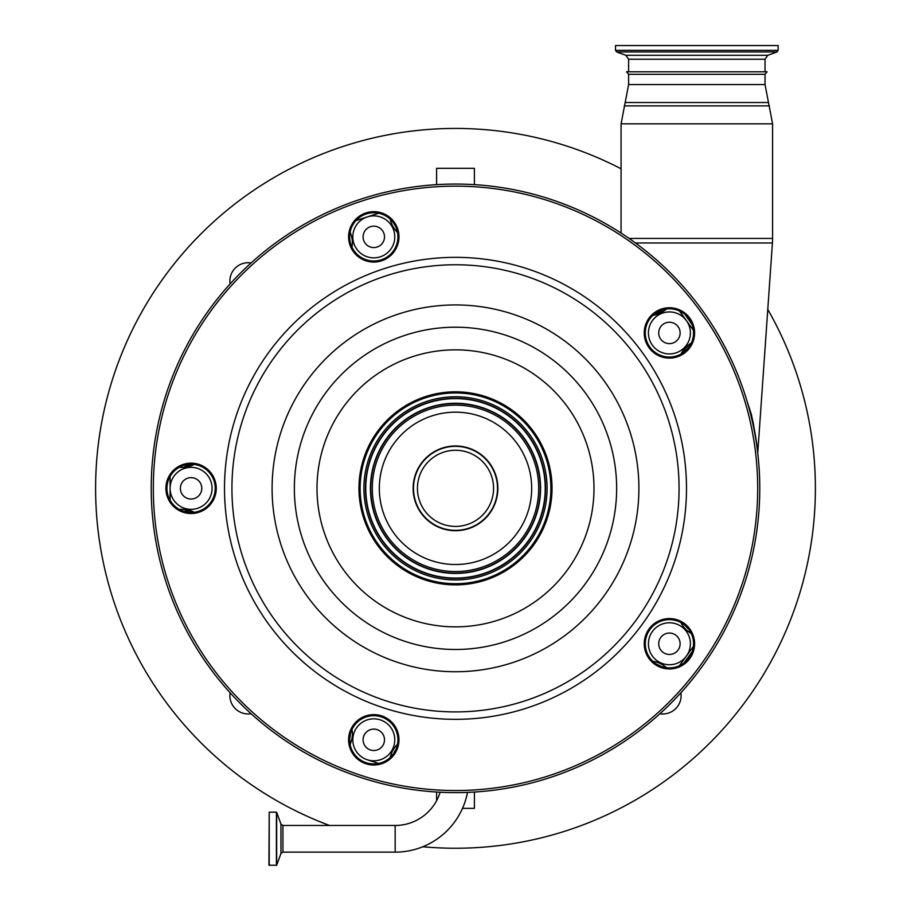 <?xml version="1.0" encoding="UTF-8"?>
<svg xmlns="http://www.w3.org/2000/svg" width="911" height="911" viewBox="0 0 911 911"><rect width="100%" height="100%" fill="white"/><g stroke="black" fill="none" stroke-linecap="round" stroke-linejoin="round"><path stroke-width="1.37" d="M395.169 852.127L395.169 825.468L282.922 825.468L282.922 852.127L395.169 852.127A73.654 73.654 0 0 0 467.502 792.399M395.169 825.468A47.008 47.008 0 0 0 440.115 792.24M689.832 345.793L688.807 344.779L680.972 354.106A25.178 25.178 0 0 1 688.807 344.779L691.392 342.9M693.396 330.226L679.39 310.947M666.727 308.943L664.13 310.822A25.178 25.178 0 0 1 652.834 315.388L664.13 310.822A2.095 0.888 -126 0 0 664.085 309.387M691.392 633.794L688.807 631.904A25.178 25.178 0 0 1 680.972 622.577M679.39 665.736L693.396 646.457M652.834 661.295A25.178 25.178 0 0 1 664.13 665.861L666.727 667.74M390.067 757.633L391.058 754.593A25.178 25.178 0 0 1 397.515 744.264M747.202 401.728L751.359 414.425C754.991 431.757 757.109 444.659 757.736 453.12C757.155 444.898 755.025 432.008 751.359 414.425A6.297 3.029 165.5 0 0 750.858 415.143M757.2 448.166L756.46 442.347M756.449 442.302L755.857 438.168M753.761 425.813L752.771 420.882M688.283 347.979L686.063 350.393M628.624 74.303L626.574 71.787L767.096 71.787L765.035 74.303L628.624 74.303L628.624 84.564L621.074 123.828L621.074 233.045M615.517 50.356L778.153 50.356L778.153 45.55L615.517 45.55L615.517 50.356L616.622 51.938L777.049 51.938L767.791 55.298L765.035 59.238L628.624 59.238L625.868 55.298L767.791 55.298M497.873 488.342A42.373 42.373 0 0 0 455.5 445.98A42.373 42.373 0 0 0 413.127 488.342A42.373 42.373 0 0 0 455.5 530.714A42.373 42.373 0 0 0 497.873 488.342M493.568 488.342A38.068 38.068 0 0 0 455.5 450.273A38.068 38.068 0 0 0 417.432 488.342A38.068 38.068 0 0 0 455.5 526.41A38.068 38.068 0 0 0 493.568 488.342M383.053 511.88A76.182 76.182 0 0 0 479.038 560.789A76.182 76.182 0 0 0 527.947 464.804A76.182 76.182 0 0 0 431.962 415.894A76.182 76.182 0 0 0 383.053 511.88M546.213 458.871A95.382 95.382 0 0 0 426.029 397.629A95.382 95.382 0 0 0 364.787 517.812A95.382 95.382 0 0 0 484.971 579.054A95.382 95.382 0 0 0 546.213 458.871M547.306 458.506A96.532 96.532 0 0 0 425.665 396.536A96.532 96.532 0 0 0 363.694 518.177A96.532 96.532 0 0 0 485.335 580.148A96.532 96.532 0 0 0 547.306 458.506M693.362 325.136A25.178 25.178 0 0 0 661.637 308.977A25.178 25.178 0 0 0 645.466 340.703A25.178 25.178 0 0 0 677.203 356.873A25.178 25.178 0 0 0 693.362 325.136M693.362 635.98A25.178 25.178 0 0 0 661.637 619.81A25.178 25.178 0 0 0 645.466 651.547A25.178 25.178 0 0 0 677.203 667.717A25.178 25.178 0 0 0 693.362 635.98M397.743 732.034A25.178 25.178 0 0 0 366.006 715.864A25.178 25.178 0 0 0 349.835 747.601A25.178 25.178 0 0 0 381.572 763.771A25.178 25.178 0 0 0 397.743 732.034M397.743 229.082A25.178 25.178 0 0 0 366.006 212.912A25.178 25.178 0 0 0 349.835 244.649A25.178 25.178 0 0 0 381.572 260.819A25.178 25.178 0 0 0 397.743 229.082M215.03 480.564A25.178 25.178 0 0 0 183.305 464.394A25.178 25.178 0 0 0 167.134 496.119A25.178 25.178 0 0 0 198.871 512.289A25.178 25.178 0 0 0 215.03 480.564M646.468 340.384A24.13 24.13 0 0 0 676.873 355.871A24.13 24.13 0 0 0 692.371 325.466A24.13 24.13 0 0 0 661.955 309.968A24.13 24.13 0 0 0 646.468 340.384M646.468 651.217A24.13 24.13 0 0 0 676.873 666.715A24.13 24.13 0 0 0 692.371 636.299A24.13 24.13 0 0 0 661.955 620.812A24.13 24.13 0 0 0 646.468 651.217M350.837 747.271A24.13 24.13 0 0 0 381.253 762.769A24.13 24.13 0 0 0 396.74 732.364A24.13 24.13 0 0 0 366.336 716.866A24.13 24.13 0 0 0 350.837 747.271M168.136 495.8A24.13 24.13 0 0 0 198.541 511.299A24.13 24.13 0 0 0 214.039 480.883A24.13 24.13 0 0 0 183.623 465.396A24.13 24.13 0 0 0 168.136 495.8M350.837 244.33A24.13 24.13 0 0 0 381.253 259.817A24.13 24.13 0 0 0 396.74 229.413A24.13 24.13 0 0 0 366.336 213.914A24.13 24.13 0 0 0 350.837 244.33M744.891 394.315A304.285 304.285 0 0 0 361.473 198.951A304.285 304.285 0 0 0 166.109 582.368A304.285 304.285 0 0 0 549.527 777.732A304.285 304.285 0 0 0 744.891 394.315M230.107 692.77A18.322 18.322 0 0 0 251.072 713.734M659.928 713.734A18.322 18.322 0 0 0 680.893 692.77M251.072 262.949A18.322 18.322 0 0 0 230.107 283.913M474.392 792.046L474.392 808.364L462.481 808.364M474.392 184.637L474.392 168.319L436.608 168.319L436.608 184.637M621.074 168.786A359.902 359.902 0 0 0 95.598 488.342A359.902 359.902 0 0 0 329.52 825.468M422.784 846.752A359.902 359.902 0 0 0 767.779 309.444M436.608 792.046L436.608 800.644M685.049 314.534L691.984 324.362M656.33 312.644L662.844 309.694M170.095 476.43L170.095 500.264M191.344 464.154L183.851 467.309A25.178 25.178 0 0 0 194.191 464.405A25.178 25.178 0 0 1 182.371 467.354L179.171 467.354M350.154 232.02L351.134 235.061A25.178 25.178 0 0 1 351.988 247.211A25.178 25.178 0 0 0 352.01 247.097A25.178 25.178 0 0 1 351.988 247.211M378.646 213.231L355.973 220.587M397.515 232.43A25.178 25.178 0 0 1 391.058 222.09L390.067 219.05M367.304 759.774L378.646 763.464L367.304 759.774M351.988 729.472A25.178 25.178 0 0 1 351.134 741.622L350.154 744.663M179.171 509.329L182.371 509.329A25.178 25.178 0 0 1 194.191 512.278M212.069 488.342A20.987 20.987 0 0 0 191.082 467.354A20.987 20.987 0 0 0 170.095 488.342A20.987 20.987 0 0 0 191.082 509.329A20.987 20.987 0 0 0 212.069 488.342M394.782 739.812A20.987 20.987 0 0 0 373.795 718.836A20.987 20.987 0 0 0 352.808 739.812A20.987 20.987 0 0 0 373.795 760.799A20.987 20.987 0 0 0 394.782 739.812M690.401 643.758A20.987 20.987 0 0 0 669.414 622.782A20.987 20.987 0 0 0 648.427 643.758A20.987 20.987 0 0 0 669.414 664.745A20.987 20.987 0 0 0 690.401 643.758M690.401 332.925A20.987 20.987 0 0 0 669.414 311.938A20.987 20.987 0 0 0 648.427 332.925A20.987 20.987 0 0 0 669.414 353.912A20.987 20.987 0 0 0 690.401 332.925M394.782 236.871A20.987 20.987 0 0 0 373.795 215.884A20.987 20.987 0 0 0 352.808 236.871A20.987 20.987 0 0 0 373.795 257.847A20.987 20.987 0 0 0 394.782 236.871M384.499 236.871A10.704 10.704 0 0 0 373.795 226.167A10.704 10.704 0 0 0 363.09 236.871A10.704 10.704 0 0 0 373.795 247.576A10.704 10.704 0 0 0 384.499 236.871M680.118 332.925A10.704 10.704 0 0 0 669.414 322.221A10.704 10.704 0 0 0 658.71 332.925A10.704 10.704 0 0 0 669.414 343.629A10.704 10.704 0 0 0 680.118 332.925M680.118 643.758A10.704 10.704 0 0 0 669.414 633.054A10.704 10.704 0 0 0 658.71 643.758A10.704 10.704 0 0 0 669.414 654.462A10.704 10.704 0 0 0 680.118 643.758M384.499 739.812A10.704 10.704 0 0 0 373.795 729.119A10.704 10.704 0 0 0 363.09 739.812A10.704 10.704 0 0 0 373.795 750.516A10.704 10.704 0 0 0 384.499 739.812M201.786 488.342A10.704 10.704 0 0 0 191.082 477.637A10.704 10.704 0 0 0 180.378 488.342A10.704 10.704 0 0 0 191.082 499.046A10.704 10.704 0 0 0 201.786 488.342M184.386 467.206L185.821 465.407A6.297 1.765 5.1 0 1 186.732 464.599M190.046 512.449L185.707 511.287A2.095 2.095 0 0 0 183.726 509.363L193.121 511.743L192.802 512.415M351.088 741.77L349.71 741.326M185.821 465.407L185.878 464.781A256.025 256.025 0 0 0 185.821 465.407M185.753 511.88A287.5 287.5 0 0 1 185.707 511.287A287.5 287.5 0 0 0 185.753 511.88M269.212 865.45L269.212 812.145L268.939 865.177L276.671 865.268L276.671 812.327L280.952 824.091L280.952 853.505L276.671 865.268M685.288 625.584A23.082 23.082 0 0 0 688.5 628.989M692.235 651.638L683.956 663.026M661.272 666.476A23.082 23.082 0 0 0 657.025 664.472M395.989 749.286A23.082 23.082 0 0 0 393.734 753.408M391.058 754.593L392.504 755.06M664.13 665.861L663.242 667.091M688.807 631.904L689.695 630.685M757.736 453.086L772.426 242.986L635.479 242.986M765.035 74.303L765.035 84.564L772.585 123.828L772.585 238.443L629.125 238.443M772.585 123.828L621.074 123.828M769.431 105.881L624.24 105.881M768.201 102.51L625.47 102.51M765.035 84.564L628.624 84.564M497.508 488.342A42.008 42.008 0 0 0 455.5 446.333A42.008 42.008 0 0 0 413.492 488.342A42.008 42.008 0 0 0 455.5 530.35A42.008 42.008 0 0 0 497.508 488.342M534.632 462.629A83.208 83.208 0 0 0 429.787 409.21A83.208 83.208 0 0 0 376.368 514.055A83.208 83.208 0 0 0 481.213 567.473A83.208 83.208 0 0 0 534.632 462.629M536.112 462.15A84.757 84.757 0 0 0 429.309 407.729A84.757 84.757 0 0 0 374.888 514.533A84.757 84.757 0 0 0 481.691 568.954A84.757 84.757 0 0 0 536.112 462.15M536.408 462.048A85.076 85.076 0 0 0 429.206 407.433A85.076 85.076 0 0 0 374.592 514.635A85.076 85.076 0 0 0 481.794 569.261A85.076 85.076 0 0 0 536.408 462.048M540.838 460.613A89.733 89.733 0 0 0 427.771 403.004A89.733 89.733 0 0 0 370.162 516.07A89.733 89.733 0 0 0 483.229 573.679A89.733 89.733 0 0 0 540.838 460.613M369.855 516.173A90.052 90.052 0 0 0 483.331 573.987A90.052 90.052 0 0 0 541.145 460.51A90.052 90.052 0 0 0 427.669 402.696A90.052 90.052 0 0 0 369.855 516.173M368.386 516.651A91.601 91.601 0 0 0 483.809 575.456A91.601 91.601 0 0 0 542.614 460.032A91.601 91.601 0 0 0 427.191 401.227A91.601 91.601 0 0 0 368.386 516.651M323.781 531.147A138.506 138.506 0 0 0 498.306 620.072A138.506 138.506 0 0 0 587.219 445.547A138.506 138.506 0 0 0 412.694 356.622A138.506 138.506 0 0 0 323.781 531.147M608.753 438.544A161.145 161.145 0 0 0 405.702 335.089A161.145 161.145 0 0 0 302.247 538.139A161.145 161.145 0 0 0 505.298 641.595A161.145 161.145 0 0 0 608.753 438.544M281.078 545.017A183.396 183.396 0 0 0 512.176 662.764A183.396 183.396 0 0 0 629.922 431.666A183.396 183.396 0 0 0 398.824 313.919A183.396 183.396 0 0 0 281.078 545.017M242.873 557.43A223.571 223.571 0 0 0 524.588 700.969A223.571 223.571 0 0 0 668.127 419.254A223.571 223.571 0 0 0 386.412 275.714A223.571 223.571 0 0 0 242.873 557.43M675.188 416.965A230.984 230.984 0 0 0 384.123 268.654A230.984 230.984 0 0 0 235.812 559.718A230.984 230.984 0 0 0 526.877 708.029A230.984 230.984 0 0 0 675.188 416.965M742.898 394.964A302.19 302.19 0 0 0 362.123 200.944A302.19 302.19 0 0 0 168.102 581.719A302.19 302.19 0 0 0 548.877 775.739A302.19 302.19 0 0 0 742.898 394.964M351.134 741.622L349.699 741.155M349.665 739.083A23.082 23.082 0 0 0 350.268 734.437M269.212 812.145L276.409 812.145L276.409 865.45M772.585 238.443L772.426 242.986M765.035 71.787L765.035 59.238M778.153 50.356L777.049 51.938M625.868 55.298L616.622 51.938M628.624 71.787L628.624 59.238M282.922 852.127L280.952 853.505M280.952 824.091L282.922 825.468"/></g></svg>
